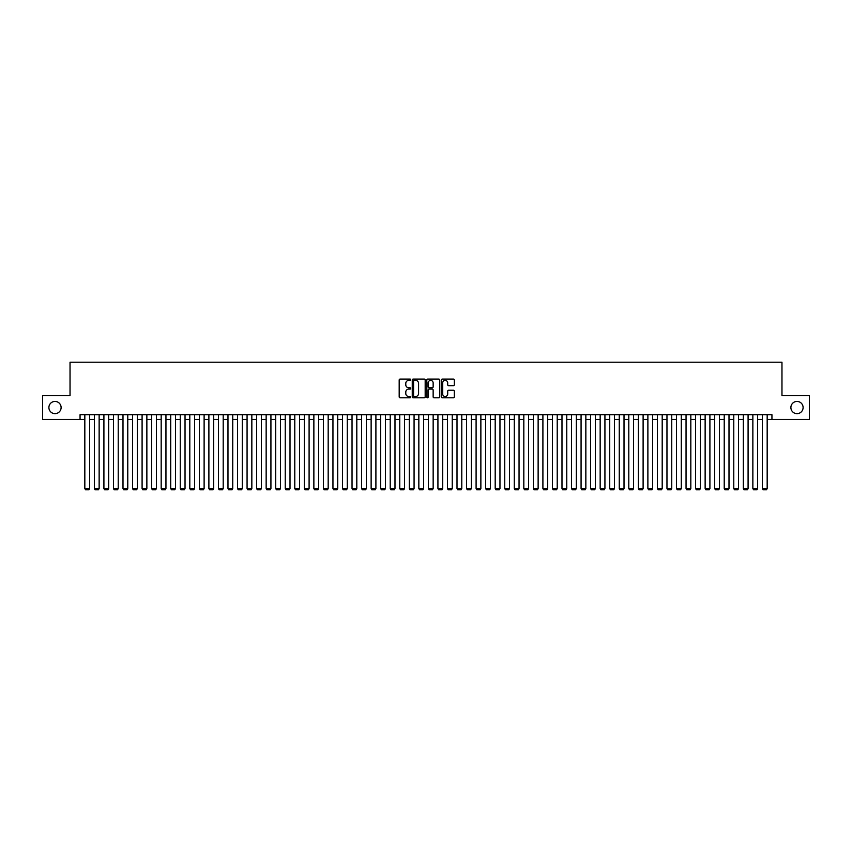 <?xml version="1.0" encoding="UTF-8"?>
<svg xmlns="http://www.w3.org/2000/svg" width="852" height="852" viewBox="0 0 852 852"><rect width="100%" height="100%" fill="white"/><g stroke="black" fill="none" stroke-linecap="round" stroke-linejoin="round"><path stroke-width="1.28" d="M410.728 379.736A0.66 0.66 0 0 0 410.078 379.076L400.12 379.076A0.937 0.937 0 0 0 399.183 380.013L399.183 396.883A0.937 0.937 0 0 0 400.12 397.809L410.078 397.809A0.66 0.66 0 0 0 410.728 397.16A0.66 0.66 0 0 0 410.078 396.5L408.79 396.5A2.993 2.993 0 0 1 405.786 393.507L405.786 392.101A2.993 2.993 0 0 1 408.79 389.098L410.078 389.098A0.66 0.66 0 0 0 410.728 388.448A0.66 0.66 0 0 0 410.078 387.788L408.79 387.788A2.993 2.993 0 0 1 405.786 384.795L405.786 383.389A2.993 2.993 0 0 1 408.79 380.397L410.078 380.397A0.66 0.66 0 0 0 410.728 379.736M790.89 407.533A6.102 6.102 0 0 0 796.993 413.646A6.102 6.102 0 0 0 803.106 407.533A6.102 6.102 0 0 0 796.993 401.43A6.102 6.102 0 0 0 790.89 407.533M48.894 407.533A6.102 6.102 0 0 0 55.007 413.646A6.102 6.102 0 0 0 61.11 407.533A6.102 6.102 0 0 0 55.007 401.43A6.102 6.102 0 0 0 48.894 407.533M453.381 385.679A0.937 0.937 0 0 0 454.308 384.742L454.308 380.013A0.937 0.937 0 0 0 453.381 379.076L442.326 379.076A0.937 0.937 0 0 0 441.389 380.013L441.389 396.883A0.937 0.937 0 0 0 442.326 397.809L453.381 397.809A0.937 0.937 0 0 0 454.308 396.883L454.308 391.164A0.937 0.937 0 0 0 453.381 390.227L448.642 390.227A0.937 0.937 0 0 0 447.705 391.164L447.705 393.997A2.503 2.503 0 0 1 445.202 396.5A2.503 2.503 0 0 1 442.699 393.997L442.699 382.899A2.503 2.503 0 0 1 445.202 380.397A2.503 2.503 0 0 1 447.705 382.899L447.705 384.742A0.937 0.937 0 0 0 448.642 385.679L453.381 385.679M80.056 419.461L42.6 419.461L42.6 395.605L70.034 395.605L70.034 362.207L781.966 362.207L781.966 395.605L809.4 395.605L809.4 419.461L771.944 419.461L771.944 414.69L80.056 414.69L80.056 419.461L84.827 419.461M425.18 380.013A0.937 0.937 0 0 0 424.243 379.076L413.188 379.076A0.937 0.937 0 0 0 412.251 380.013L412.251 396.883A0.937 0.937 0 0 0 413.188 397.809L424.243 397.809A0.937 0.937 0 0 0 425.18 396.883L425.18 380.013M427.757 379.076L438.812 379.076A0.937 0.937 0 0 1 439.749 380.013L439.749 396.883A0.937 0.937 0 0 1 438.812 397.809L434.083 397.809A0.937 0.937 0 0 1 433.146 396.883L433.146 390.035A0.937 0.937 0 0 0 432.209 389.098L429.067 389.098A0.937 0.937 0 0 0 428.13 390.035L428.13 397.16A0.66 0.66 0 0 1 427.48 397.809A0.66 0.66 0 0 1 426.82 397.16L426.82 380.013A0.937 0.937 0 0 1 427.757 379.076M89.598 419.461L94.37 419.461M99.141 419.461L103.912 419.461M108.683 419.461L113.454 419.461M118.226 419.461L122.997 419.461M127.779 419.461L132.55 419.461M137.321 419.461L142.092 419.461M146.863 419.461L151.635 419.461M156.406 419.461L161.177 419.461M165.948 419.461L170.72 419.461M175.491 419.461L180.262 419.461M185.033 419.461L189.804 419.461M194.575 419.461L199.347 419.461M204.118 419.461L208.889 419.461M213.66 419.461L218.431 419.461M223.203 419.461L227.974 419.461M232.745 419.461L237.516 419.461M242.287 419.461L247.069 419.461M251.841 419.461L256.612 419.461M261.383 419.461L266.154 419.461M270.925 419.461L275.697 419.461M280.468 419.461L285.239 419.461M290.01 419.461L294.781 419.461M299.553 419.461L304.324 419.461M309.095 419.461L313.866 419.461M318.637 419.461L323.409 419.461M328.18 419.461L332.951 419.461M337.722 419.461L342.493 419.461M347.265 419.461L352.036 419.461M356.807 419.461L361.578 419.461M366.36 419.461L371.131 419.461M375.902 419.461L380.674 419.461M385.445 419.461L390.216 419.461M394.987 419.461L399.758 419.461M404.53 419.461L409.301 419.461M414.072 419.461L418.843 419.461M423.614 419.461L428.386 419.461M433.157 419.461L437.928 419.461M442.699 419.461L447.47 419.461M452.242 419.461L457.013 419.461M461.784 419.461L466.555 419.461M471.326 419.461L476.098 419.461M480.869 419.461L485.64 419.461M490.422 419.461L495.193 419.461M499.964 419.461L504.735 419.461M509.507 419.461L514.278 419.461M519.049 419.461L523.82 419.461M528.591 419.461L533.363 419.461M538.134 419.461L542.905 419.461M547.676 419.461L552.447 419.461M557.219 419.461L561.99 419.461M566.761 419.461L571.532 419.461M576.303 419.461L581.075 419.461M585.846 419.461L590.617 419.461M595.388 419.461L600.159 419.461M604.931 419.461L609.712 419.461M614.484 419.461L619.255 419.461M624.026 419.461L628.797 419.461M633.568 419.461L638.34 419.461M643.111 419.461L647.882 419.461M652.653 419.461L657.424 419.461M662.196 419.461L666.967 419.461M671.738 419.461L676.509 419.461M681.28 419.461L686.052 419.461M690.823 419.461L695.594 419.461M700.365 419.461L705.136 419.461M709.908 419.461L714.679 419.461M719.45 419.461L724.221 419.461M729.003 419.461L733.774 419.461M738.546 419.461L743.317 419.461M748.088 419.461L752.859 419.461M757.63 419.461L762.402 419.461M767.173 419.461L771.944 419.461M414.221 380.397A0.66 0.66 0 0 0 413.561 381.046L413.561 395.85A0.66 0.66 0 0 0 414.221 396.5L415.574 396.5A2.993 2.993 0 0 0 418.577 393.507L418.577 383.389A2.993 2.993 0 0 0 415.574 380.397L414.221 380.397M433.146 382.942A2.503 2.503 0 0 0 430.633 380.439A2.503 2.503 0 0 0 428.13 382.942L428.13 386.851A0.937 0.937 0 0 0 429.067 387.788L432.209 387.788A0.937 0.937 0 0 0 433.146 386.851L433.146 382.942M89.598 414.69L89.598 488.558L84.827 488.558L84.827 414.69M89.598 488.558L88.885 489.793L85.541 489.793L84.827 488.558M99.141 414.69L99.141 488.558L94.37 488.558L94.37 414.69M99.141 488.558L98.427 489.793L95.083 489.793L94.37 488.558M108.683 414.69L108.683 488.558L103.912 488.558L103.912 414.69M108.683 488.558L107.97 489.793L104.636 489.793L103.912 488.558M118.226 414.69L118.226 488.558L113.454 488.558L113.454 414.69M118.226 488.558L117.512 489.793L114.179 489.793L113.454 488.558M127.779 414.69L127.779 488.558L122.997 488.558L122.997 414.69M127.779 488.558L127.054 489.793L123.721 489.793L122.997 488.558M137.321 414.69L137.321 488.558L132.55 488.558L132.55 414.69M137.321 488.558L136.597 489.793L133.263 489.793L132.55 488.558M146.863 414.69L146.863 488.558L142.092 488.558L142.092 414.69M146.863 488.558L146.139 489.793L142.806 489.793L142.092 488.558M156.406 414.69L156.406 488.558L151.635 488.558L151.635 414.69M156.406 488.558L155.692 489.793L152.348 489.793L151.635 488.558M165.948 414.69L165.948 488.558L161.177 488.558L161.177 414.69M165.948 488.558L165.235 489.793L161.891 489.793L161.177 488.558M175.491 414.69L175.491 488.558L170.72 488.558L170.72 414.69M175.491 488.558L174.777 489.793L171.433 489.793L170.72 488.558M185.033 414.69L185.033 488.558L180.262 488.558L180.262 414.69M185.033 488.558L184.32 489.793L180.975 489.793L180.262 488.558M194.575 414.69L194.575 488.558L189.804 488.558L189.804 414.69M194.575 488.558L193.862 489.793L190.518 489.793L189.804 488.558M204.118 414.69L204.118 488.558L199.347 488.558L199.347 414.69M204.118 488.558L203.404 489.793L200.06 489.793L199.347 488.558M213.66 414.69L213.66 488.558L208.889 488.558L208.889 414.69M213.66 488.558L212.947 489.793L209.603 489.793L208.889 488.558M223.203 414.69L223.203 488.558L218.431 488.558L218.431 414.69M223.203 488.558L222.489 489.793L219.145 489.793L218.431 488.558M232.745 414.69L232.745 488.558L227.974 488.558L227.974 414.69M232.745 488.558L232.032 489.793L228.698 489.793L227.974 488.558M242.287 414.69L242.287 488.558L237.516 488.558L237.516 414.69M242.287 488.558L241.574 489.793L238.24 489.793L237.516 488.558M251.841 414.69L251.841 488.558L247.069 488.558L247.069 414.69M251.841 488.558L251.116 489.793L247.783 489.793L247.069 488.558M261.383 414.69L261.383 488.558L256.612 488.558L256.612 414.69M261.383 488.558L260.659 489.793L257.325 489.793L256.612 488.558M270.925 414.69L270.925 488.558L266.154 488.558L266.154 414.69M270.925 488.558L270.201 489.793L266.868 489.793L266.154 488.558M280.468 414.69L280.468 488.558L275.697 488.558L275.697 414.69M280.468 488.558L279.754 489.793L276.41 489.793L275.697 488.558M290.01 414.69L290.01 488.558L285.239 488.558L285.239 414.69M290.01 488.558L289.297 489.793L285.952 489.793L285.239 488.558M299.553 414.69L299.553 488.558L294.781 488.558L294.781 414.69M299.553 488.558L298.839 489.793L295.495 489.793L294.781 488.558M309.095 414.69L309.095 488.558L304.324 488.558L304.324 414.69M309.095 488.558L308.381 489.793L305.037 489.793L304.324 488.558M318.637 414.69L318.637 488.558L313.866 488.558L313.866 414.69M318.637 488.558L317.924 489.793L314.58 489.793L313.866 488.558M328.18 414.69L328.18 488.558L323.409 488.558L323.409 414.69M328.18 488.558L327.466 489.793L324.122 489.793L323.409 488.558M337.722 414.69L337.722 488.558L332.951 488.558L332.951 414.69M337.722 488.558L337.009 489.793L333.664 489.793L332.951 488.558M347.265 414.69L347.265 488.558L342.493 488.558L342.493 414.69M347.265 488.558L346.551 489.793L343.218 489.793L342.493 488.558M356.807 414.69L356.807 488.558L352.036 488.558L352.036 414.69M356.807 488.558L356.093 489.793L352.76 489.793L352.036 488.558M366.36 414.69L366.36 488.558L361.578 488.558L361.578 414.69M366.36 488.558L365.636 489.793L362.302 489.793L361.578 488.558M375.902 414.69L375.902 488.558L371.131 488.558L371.131 414.69M375.902 488.558L375.178 489.793L371.845 489.793L371.131 488.558M385.445 414.69L385.445 488.558L380.674 488.558L380.674 414.69M385.445 488.558L384.721 489.793L381.387 489.793L380.674 488.558M394.987 414.69L394.987 488.558L390.216 488.558L390.216 414.69M394.987 488.558L394.274 489.793L390.93 489.793L390.216 488.558M404.53 414.69L404.53 488.558L399.758 488.558L399.758 414.69M404.53 488.558L403.816 489.793L400.472 489.793L399.758 488.558M414.072 414.69L414.072 488.558L409.301 488.558L409.301 414.69M414.072 488.558L413.358 489.793L410.014 489.793L409.301 488.558M423.614 414.69L423.614 488.558L418.843 488.558L418.843 414.69M423.614 488.558L422.901 489.793L419.557 489.793L418.843 488.558M433.157 414.69L433.157 488.558L428.386 488.558L428.386 414.69M433.157 488.558L432.443 489.793L429.099 489.793L428.386 488.558M442.699 414.69L442.699 488.558L437.928 488.558L437.928 414.69M442.699 488.558L441.986 489.793L438.642 489.793L437.928 488.558M452.242 414.69L452.242 488.558L447.47 488.558L447.47 414.69M452.242 488.558L451.528 489.793L448.184 489.793L447.47 488.558M461.784 414.69L461.784 488.558L457.013 488.558L457.013 414.69M461.784 488.558L461.07 489.793L457.726 489.793L457.013 488.558M471.326 414.69L471.326 488.558L466.555 488.558L466.555 414.69M471.326 488.558L470.613 489.793L467.279 489.793L466.555 488.558M480.869 414.69L480.869 488.558L476.098 488.558L476.098 414.69M480.869 488.558L480.155 489.793L476.822 489.793L476.098 488.558M490.422 414.69L490.422 488.558L485.64 488.558L485.64 414.69M490.422 488.558L489.698 489.793L486.364 489.793L485.64 488.558M499.964 414.69L499.964 488.558L495.193 488.558L495.193 414.69M499.964 488.558L499.24 489.793L495.907 489.793L495.193 488.558M509.507 414.69L509.507 488.558L504.735 488.558L504.735 414.69M509.507 488.558L508.782 489.793L505.449 489.793L504.735 488.558M519.049 414.69L519.049 488.558L514.278 488.558L514.278 414.69M519.049 488.558L518.335 489.793L514.991 489.793L514.278 488.558M528.591 414.69L528.591 488.558L523.82 488.558L523.82 414.69M528.591 488.558L527.878 489.793L524.534 489.793L523.82 488.558M538.134 414.69L538.134 488.558L533.363 488.558L533.363 414.69M538.134 488.558L537.42 489.793L534.076 489.793L533.363 488.558M547.676 414.69L547.676 488.558L542.905 488.558L542.905 414.69M547.676 488.558L546.963 489.793L543.619 489.793L542.905 488.558M557.219 414.69L557.219 488.558L552.447 488.558L552.447 414.69M557.219 488.558L556.505 489.793L553.161 489.793L552.447 488.558M566.761 414.69L566.761 488.558L561.99 488.558L561.99 414.69M566.761 488.558L566.048 489.793L562.703 489.793L561.99 488.558M576.303 414.69L576.303 488.558L571.532 488.558L571.532 414.69M576.303 488.558L575.59 489.793L572.246 489.793L571.532 488.558M585.846 414.69L585.846 488.558L581.075 488.558L581.075 414.69M585.846 488.558L585.132 489.793L581.799 489.793L581.075 488.558M595.388 414.69L595.388 488.558L590.617 488.558L590.617 414.69M595.388 488.558L594.675 489.793L591.341 489.793L590.617 488.558M604.931 414.69L604.931 488.558L600.159 488.558L600.159 414.69M604.931 488.558L604.217 489.793L600.884 489.793L600.159 488.558M614.484 414.69L614.484 488.558L609.712 488.558L609.712 414.69M614.484 488.558L613.759 489.793L610.426 489.793L609.712 488.558M624.026 414.69L624.026 488.558L619.255 488.558L619.255 414.69M624.026 488.558L623.302 489.793L619.968 489.793L619.255 488.558M633.568 414.69L633.568 488.558L628.797 488.558L628.797 414.69M633.568 488.558L632.855 489.793L629.511 489.793L628.797 488.558M643.111 414.69L643.111 488.558L638.34 488.558L638.34 414.69M643.111 488.558L642.397 489.793L639.053 489.793L638.34 488.558M652.653 414.69L652.653 488.558L647.882 488.558L647.882 414.69M652.653 488.558L651.94 489.793L648.596 489.793L647.882 488.558M662.196 414.69L662.196 488.558L657.424 488.558L657.424 414.69M662.196 488.558L661.482 489.793L658.138 489.793L657.424 488.558M671.738 414.69L671.738 488.558L666.967 488.558L666.967 414.69M671.738 488.558L671.025 489.793L667.68 489.793L666.967 488.558M681.28 414.69L681.28 488.558L676.509 488.558L676.509 414.69M681.28 488.558L680.567 489.793L677.223 489.793L676.509 488.558M690.823 414.69L690.823 488.558L686.052 488.558L686.052 414.69M690.823 488.558L690.109 489.793L686.765 489.793L686.052 488.558M700.365 414.69L700.365 488.558L695.594 488.558L695.594 414.69M700.365 488.558L699.652 489.793L696.308 489.793L695.594 488.558M709.908 414.69L709.908 488.558L705.136 488.558L705.136 414.69M709.908 488.558L709.194 489.793L705.861 489.793L705.136 488.558M719.45 414.69L719.45 488.558L714.679 488.558L714.679 414.69M719.45 488.558L718.737 489.793L715.403 489.793L714.679 488.558M729.003 414.69L729.003 488.558L724.221 488.558L724.221 414.69M729.003 488.558L728.279 489.793L724.946 489.793L724.221 488.558M738.546 414.69L738.546 488.558L733.774 488.558L733.774 414.69M738.546 488.558L737.821 489.793L734.488 489.793L733.774 488.558M748.088 414.69L748.088 488.558L743.317 488.558L743.317 414.69M748.088 488.558L747.364 489.793L744.03 489.793L743.317 488.558M757.63 414.69L757.63 488.558L752.859 488.558L752.859 414.69M757.63 488.558L756.917 489.793L753.573 489.793L752.859 488.558M767.173 414.69L767.173 488.558L762.402 488.558L762.402 414.69M767.173 488.558L766.459 489.793L763.115 489.793L762.402 488.558"/></g></svg>
